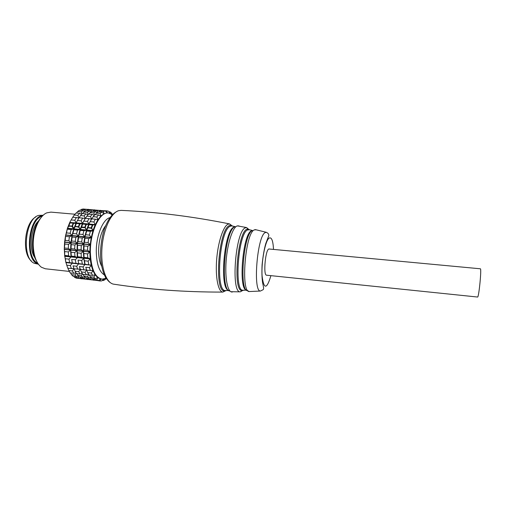 <?xml version="1.0" encoding="UTF-8"?>
<svg xmlns="http://www.w3.org/2000/svg" width="506" height="506" viewBox="0 0 506 506"><rect width="100%" height="100%" fill="white"/><g stroke="black" fill="none" stroke-linecap="round" stroke-linejoin="round"><path stroke-width="0.76" d="M42.302 215.55C27.849 217.416 24.25 260.925 38.26 264.018M37.659 263.114C25.148 258.016 29.019 218.737 42.283 216.176M38.386 264.202L34.338 263.297C21.22 258.383 25.237 217.612 39.063 215.354L43.212 215.259M38.292 221.166C30.752 228.162 28.69 249.11 34.712 257.446M35.61 217.137C24.642 222.545 21.6 253.424 31.296 260.868M477.569 297.035C478.828 297.977 481.775 268.11 480.352 268.787L269.179 249.009C265.612 247.934 262.886 275.568 266.599 275.207L477.569 297.035M89.29 224.424L88.803 224.721L89.126 224.202L86.096 224.133L86.33 224.5L82.902 223.842L82.408 224.139L82.902 223.842L82.029 223.557L79.714 223.557L79.954 223.918L76.539 223.266L76.052 223.563L76.419 223.051L75.698 222.982L73.376 222.982L73.604 223.342L70.214 222.691L69.72 222.994L70.214 222.691L69.809 222.526L67.507 228.314L68.854 225.809L68.797 226.258L72.459 226.245L72.023 226.1L71.966 226.549L73.832 228.902L75.141 226.84L74.907 226.473L78.322 227.131L78.822 226.833L78.379 226.688L80.195 229.496L81.517 227.428L81.283 227.061L81.517 227.428L84.717 227.719L85.21 227.422L84.774 227.276L86.583 230.091L87.924 228.016L87.683 227.649L91.143 228.314L91.637 228.01L91.2 227.864L93.009 230.685L91.637 228.01L92.743 225.081L92.307 224.936L95.21 224.828L89.29 224.424M86.583 230.091L85.21 227.422L86.33 224.5L88.809 224.247M93.009 230.685L67.494 228.421M95.21 224.828L93.022 230.704M95.033 225.081L93.085 230.268M92.592 230.572L86.899 230.04M86.165 229.971L80.505 229.446M79.777 229.382L74.142 228.857M73.421 228.788L67.81 228.269M88.632 224.5L86.659 229.673L88.632 224.5M80.195 229.496L78.822 226.833L79.954 223.918L82.446 223.671M76.109 223.102L73.832 228.902M40.859 217.871C35.357 224.152 32.542 233.064 32.409 244.6C32.593 251.482 33.991 257.01 36.59 261.178M69.347 271.418L45.331 268.775L41.403 267.244C36.4 263.373 33.681 256.03 33.244 245.227C32.839 230.812 39.285 215.809 46.767 212.862L50.916 212.122L74.983 214.221M104.293 274.878C99.252 271.773 96.583 264.012 96.279 251.596C96.127 235.594 102.958 219.149 109.935 217.65M105.602 225.708C101.213 231.634 98.879 239.97 98.6 250.723C98.638 257.149 99.644 262.285 101.617 266.131M80.549 215.594L82.288 213.545L85.875 213.855L84.148 215.91L80.549 215.594L79.062 217.763L82.661 218.08L81.112 220.831L77.488 220.508L79.05 217.763L76.128 222.868L69.834 222.52M65.963 262.462L66.767 265.182L70.366 265.574L71.371 268.553L67.791 268.167L66.767 265.182M64.787 256.169L65.856 262.45L65.356 258.756L68.968 259.135L69.613 262.633L66.008 262.253M64.351 249.256L64.692 256.156L64.705 251.577L68.335 251.95L68.569 255.802L64.951 255.429M65.805 236.416L69.442 236.764L68.841 240.742L65.211 240.388L65.641 235.119L64.597 242.051L64.262 249.243L64.857 244.006L68.493 244.366L68.31 248.383L64.673 248.016M67.507 229.193L71.131 229.528L70.151 233.272L66.52 232.924L67.393 228.408L65.729 235.126M112.522 214.595L111.453 212.963L109.91 211.843L110.295 213.374L109.973 213.292M108.392 212.975L107.266 212.748L104.027 213.76M110.213 213.336L108.448 211.173L106.76 210.825L107.177 212.925M112.452 214.664L108.48 212.982C99.859 211.464 90.087 231.546 90.359 251.95C90.966 268.37 94.831 277.446 101.953 279.173L106.178 278.3M104.818 278.667L105.4 278.42M111.649 214.354L111.187 214.038M108.48 212.982L107.247 212.925M100.96 216.075L104.015 213.64L100.871 216.068M97.968 219.775L100.858 215.992L97.86 219.762M95.273 224.721L97.854 219.743L95.273 224.721L69.879 222.425M67.393 228.408L92.977 230.85L91.32 237.44L65.761 234.993M65.641 235.119L91.289 237.592L90.258 244.594L64.686 242.077M64.667 242.235L90.245 244.759L89.897 251.824L87.551 250.325L83.863 249.951L84.053 245.91L87.747 246.277L87.551 250.325M64.357 249.395L89.897 251.982L90.169 258.813L87.759 257.794L84.085 257.415L83.869 253.538L87.551 253.917L87.759 257.794M64.8 256.257L90.27 258.914L91.213 265.157L85.059 264.284L84.451 260.761L88.126 261.147L88.721 264.67M65.97 262.494L91.327 265.201L92.895 270.571L86.728 270.229L85.767 267.231L89.417 267.623L90.365 270.621M92.908 270.546L95.115 274.809L92.611 275.384L88.999 274.986L87.734 272.645L91.365 273.038L92.611 275.384M95.147 274.733L97.81 277.541L95.33 278.749L91.744 278.351L90.245 276.763L93.85 277.161L95.33 278.749M97.797 277.585L101.953 279.173M106.76 210.825L102.996 210.692M102.123 210.622L96.81 210.173M100.688 210.825L100.555 210.306M95.976 210.098L90.65 209.648M94.508 210.287L94.382 209.781M89.859 209.585L84.521 209.13M88.354 209.75L88.234 209.263M109.91 211.843L108.923 211.755M112.756 214.304L112.3 214.259M106.032 278.61L106.424 278.654M102.237 280.438L103.205 280.545L103.964 279.084M103.205 280.545L104.938 279.729L106.241 278.389M97.671 277.743L100.802 279.002M96.216 280.368L99.916 280.956L100.783 279.179L101.902 279.167M99.916 280.956L101.643 280.931L103.793 279.148M90.043 279.679L95.09 280.242M93.952 279.793L93.73 280.261M83.901 278.983L88.955 279.552M87.785 279.116L87.57 279.565M77.797 278.3L82.851 278.869M81.649 278.439L81.447 278.876M96.747 279.824L98.392 280.615L94.837 280.216L93.174 279.426L96.747 279.824L97.873 277.592M98.392 280.615L100.732 278.989M92.509 278.439L93.174 279.426M88.639 279.521L86.956 278.73L90.504 279.129L92.181 279.913L88.639 279.521M86.286 277.737L86.956 278.73M91.206 277.781L90.504 279.129M93.11 279.331L92.181 279.913M82.478 278.825L80.764 278.034L84.293 278.426L85.995 279.223L82.478 278.825M80.093 277.048L80.764 278.034M84.976 277.111L84.293 278.426M86.906 278.654L85.995 279.223M76.343 278.136L74.597 277.339L78.114 277.737L79.847 278.528L76.343 278.136M73.927 276.358L74.597 277.339M78.778 276.44L78.114 277.737M80.726 277.984L79.847 278.528M94.85 274.866L95.236 274.745M93.85 277.161L95.185 274.903L97.759 277.705M89.315 275.017L90.245 276.763M85.495 277.655L83.971 276.061L87.557 276.459L89.062 278.053L85.495 277.655M83.041 274.322L83.971 276.061M86.292 274.682L82.699 274.284L81.409 271.95L85.021 272.342L86.292 274.682L88.563 274.176M88.721 274.473L87.557 276.459M90.776 277.32L89.062 278.053M79.278 276.959L77.728 275.365L81.289 275.764L82.832 277.351L79.278 276.959M76.798 273.632L77.728 275.365M82.434 273.809L81.289 275.764M84.521 276.637L82.832 277.351M73.092 276.263L71.517 274.676L75.059 275.068L76.627 276.662L73.092 276.263M70.587 272.943L71.517 274.676M76.178 273.145L75.059 275.068M78.303 275.953L76.627 276.662M91.921 270.59L93.015 270.558M91.365 273.038L92.952 270.704L95.115 274.809M85.565 269.9L86.602 270.008L87.734 272.645M85.021 272.342L86.615 270.014M79.24 269.211L80.283 269.325L81.409 271.95M76.431 273.594L75.116 271.254L78.708 271.652L80.005 273.986L76.431 273.594M74.085 268.85L75.116 271.254M80.283 269.325L78.708 271.652M82.257 273.48L80.005 273.986M70.195 272.905L68.86 270.571L72.434 270.963L73.756 273.297L70.195 272.905M67.829 268.167L68.86 270.571M72.953 268.528L73.99 268.642L72.434 270.963M75.982 272.797L73.756 273.297M65.894 262.614L91.327 265.201M89.417 267.623L91.251 265.321L92.895 270.571M85.767 267.231L86.728 270.229M80.384 269.54L79.404 266.548L83.035 266.934L84.002 269.932L80.226 269.192L74.072 268.85L73.066 265.865L76.684 266.251L77.671 269.243M79.404 266.548L80.226 269.192M84.863 264.638L83.035 266.934M86.545 269.875L84.002 269.932M73.066 265.865L74.072 268.85M78.512 263.961L76.684 266.251M72.187 263.284L70.366 265.574M73.939 268.509L71.371 268.553M65.356 258.756L64.711 256.34L90.27 258.914M88.126 261.147L90.188 258.996L91.213 265.157L85.059 264.284M84.451 260.761L83.768 258.332L84.825 264.474L78.677 263.601L78.057 260.09L81.706 260.476L82.32 263.993M78.057 260.09L78.677 263.601M83.768 258.332L81.706 260.476M84.825 264.474L72.326 262.924L71.688 259.42L75.324 259.799L75.951 263.31M71.688 259.42L72.326 262.924M77.386 257.662L75.324 259.799M78.468 263.797L69.613 262.633M71.036 257.004L68.968 259.135M72.143 263.12L65.856 262.45M64.705 251.577L64.262 249.439L89.897 251.982M87.551 253.917L89.815 252.032L90.169 258.813L83.749 258.142L84.085 257.415M83.869 253.538L83.376 251.381L83.749 258.142L81.333 257.13L77.671 256.751L77.45 252.88L81.112 253.253L81.333 257.13M77.45 252.88L76.975 250.729L77.361 257.478L77.671 256.751M83.376 251.381L81.112 253.253M83.749 258.142L77.361 257.478L74.932 256.466L71.295 256.087L71.061 252.228L74.705 252.602L74.932 256.466M71.061 252.228L70.6 250.084L71.011 256.82L71.295 256.087M76.975 250.729L74.705 252.602M77.361 257.478L71.011 256.82L68.569 255.802M70.6 250.084L68.335 251.95M71.011 256.82L64.692 256.156M64.857 244.006L64.578 242.247L90.245 244.759M87.747 246.277L90.157 244.771L89.815 251.836L83.376 251.185L83.863 249.951M84.053 245.91L83.711 244.132L83.376 251.185L81.099 249.673L77.431 249.306L77.62 245.271L81.295 245.638L81.099 249.673M77.62 245.271L77.304 243.5L76.975 250.533L77.431 249.306M83.711 244.132L81.295 245.638M83.376 251.185L76.975 250.533L74.686 249.028L71.036 248.661L71.226 244.638L74.875 244.999L74.686 249.028M71.226 244.638L70.922 242.874L70.6 249.888L71.036 248.661M77.304 243.5L74.875 244.999M76.975 250.533L70.6 249.888L68.31 248.383M70.922 242.874L68.493 244.366M70.6 249.888L64.262 249.243M88.689 238.617L88.101 242.627L84.407 242.266L85.002 238.263L88.689 238.617L91.206 237.567L90.258 244.594M85.002 238.263L84.768 236.947L84.249 240.439L83.73 243.936L84.407 242.266M81.649 241.994L77.975 241.64L78.569 237.643L82.238 237.997L81.649 241.994L83.73 243.936L90.176 244.569L88.101 242.627M78.569 237.643L78.354 236.334L77.323 243.304L77.975 241.64M84.768 236.947L82.238 237.997M83.73 243.936L77.323 243.304L75.23 241.368L71.574 241.014L72.175 237.029L75.824 237.377L75.23 241.368M72.175 237.029L71.985 235.726L71.46 239.199L70.941 242.671L71.574 241.014M78.354 236.334L75.824 237.377M77.323 243.304L70.941 242.671L68.841 240.742M70.941 242.671L64.597 242.051L65.211 240.388M71.985 235.726L69.442 236.764M90.34 231.318L89.391 235.094L85.704 234.746L86.659 230.976L90.34 231.318L92.902 230.78L91.32 237.44M86.659 230.976L86.475 230.186L84.806 236.757L85.704 234.746M82.946 234.48L79.278 234.133L80.245 230.375L83.907 230.717L82.946 234.48L84.806 236.757L91.244 237.371L89.391 235.094M80.245 230.375L80.081 229.591L78.398 236.144L79.278 234.133M86.475 230.186L83.907 230.717M84.806 236.757L78.398 236.144L76.532 233.873L72.883 233.525L73.857 229.781L77.5 230.122L76.532 233.873M73.857 229.781L73.724 228.997L72.023 235.537L72.883 233.525M80.081 229.591L77.5 230.122M78.398 236.144L72.023 235.537L70.151 233.272M72.023 235.537L65.679 234.929L66.52 232.924M73.724 228.997L71.131 229.528M89.126 224.202L94.793 224.715M82.263 223.924L80.271 229.079L82.263 223.924M82.756 223.62L88.392 224.133M76.419 223.051L82.029 223.557M70.113 222.482L75.698 222.982M90.213 221.647L91.738 218.883L95.381 219.206L93.869 221.976L90.213 221.647L88.828 224.013L87.475 221.4L83.838 221.078L85.375 218.32L89.005 218.643L87.475 221.4M91.738 218.883L88.828 224.013L82.459 223.437L83.838 221.078M97.854 219.743L95.381 219.206M88.828 224.013L95.229 224.594L93.869 221.976M85.375 218.32L82.459 223.437L81.112 220.831M91.491 219.18L89.005 218.643M82.459 223.437L76.128 222.868L77.488 220.508M85.16 218.617L82.661 218.08M71.175 219.946L72.756 217.207L76.349 217.523L74.78 220.268L71.175 219.946L69.828 222.298M78.86 218.061L76.349 217.523M76.128 222.868L74.78 220.268M93.193 216.701L94.881 214.633L98.506 214.949L96.829 217.017L93.193 216.701L91.573 219.06L90.473 216.46L86.855 216.144L88.569 214.089L92.174 214.399L90.473 216.46M100.858 215.992L98.506 214.949M96.861 219.528L97.936 219.623L96.829 217.017M85.248 218.503L86.855 216.144M94.274 215.328L92.174 214.399M91.573 219.06L90.492 218.965M87.987 214.784L85.875 213.855M84.16 218.402L85.242 218.497L84.148 215.91M74.268 215.044L76.033 213.007L79.6 213.311L77.854 215.36L74.268 215.044L72.794 217.213M81.706 214.228L79.6 213.311M77.854 217.846L78.936 217.941L77.854 215.36M96.456 213.121L98.234 211.837L101.832 212.14L100.068 213.431L96.456 213.121L95.191 214.658M104.015 213.64L101.832 212.14M100.599 215.879L100.941 215.91L100.068 213.431M90.163 212.583L91.972 211.299L95.545 211.609L93.755 212.887L90.163 212.583L88.904 214.114M97.095 212.659L95.545 211.609M94.521 215.075L93.755 212.887M83.901 212.046L85.735 210.768L89.296 211.072L87.475 212.349L83.901 212.046L82.642 213.576M90.827 212.109L89.296 211.072M88.221 214.5L87.475 212.349M77.671 211.508L79.531 210.243L83.073 210.547L81.232 211.812L77.671 211.508L76.419 213.039M84.591 211.565L83.073 210.547M81.959 213.93L81.232 211.812M105.197 210.882L103.426 211.35L99.846 211.046L101.63 210.578L105.197 210.882L107.183 212.754L104.103 213.766M98.993 211.9L99.846 211.046M103.926 213.576L103.426 211.35M93.61 210.515L95.419 210.053L98.967 210.351L97.171 210.819L93.61 210.515L92.75 211.369M99.777 211.116L98.967 210.351M97.601 212.292L97.171 210.819M87.399 209.99L89.233 209.528L92.762 209.832L90.941 210.287L87.399 209.99L86.539 210.838M93.559 210.566L92.762 209.832M91.358 211.736L90.941 210.287M81.219 209.465L83.085 209.01L86.596 209.307L84.742 209.762L81.219 209.465L80.359 210.313M87.367 210.022L86.596 209.307M85.147 211.179L84.742 209.762M232.437 226.055L229.528 223.905C192.337 216.448 156.24 211.938 121.244 210.382L118.866 210.629C111.016 212.577 103.116 229.667 101.921 248.68C100.65 267.693 106.374 283.48 113.97 284.214C148.6 289.521 184.873 292.145 222.804 292.095L226.081 290.545M232.849 226.144L230.515 225.259C230.837 225.012 230.502 224.563 229.528 223.905L227.997 224.221C223.203 226.34 217.928 242.406 216.631 259.913C215.29 277.427 218.238 291.734 222.804 292.089C223.892 291.639 224.303 291.26 224.044 290.956L226.498 290.545M229.534 225.562C218.959 228.63 213.861 290.008 224.044 290.956L225.385 290.552C214.98 291.652 219.642 229.465 230.3 226.233L231.754 225.916L230.515 225.259L229.534 225.562M234.942 226.72L234.076 227.011C224.095 230.047 219.104 289.166 228.668 290.387M234.999 226.694C224.632 229.914 219.876 291.753 229.964 291.001M238.914 225.866L236.852 226.049C232.387 228.149 227.428 243.772 226.15 260.767C224.828 277.762 227.504 291.658 231.742 292.013L232.399 292M249.186 229.73L246.574 227.561L245.258 227.883C235.448 231.172 230.685 292.866 240.236 291.835L243.228 290.216M249.717 229.857L246.783 229.269C238.022 232.159 232.886 287.294 241.071 290.419L243.772 290.197M249.401 229.781L247.542 229.958C238.415 233.177 233.93 291.171 242.81 290.229L243.449 290.204M252.349 230.521L251.368 230.837C242.722 233.955 238.149 289.957 246.485 290.058M252.317 230.54C243.278 233.892 238.958 292.784 247.82 290.602M256.061 229.768L254.208 229.939C245.214 233.222 240.571 292.487 249.306 291.545L249.97 291.519M254.385 229.85L255.41 229.616L266.251 232.286L265.188 232.615C257.181 235.853 252.715 291.848 260.457 291.039L249.306 291.545L248.345 291.108M273.506 249.42C273.057 240.755 271.621 236.96 269.186 238.048C265.327 240.242 261.216 261.634 262.07 275.751C263.816 289.641 266.77 289.609 270.919 275.656M91.2 227.864L87.981 227.567L89.094 224.645L92.307 224.936L91.2 227.864M84.774 227.276L81.574 226.979L82.699 224.063L85.894 224.354L84.774 227.276M72.023 226.1L68.854 225.809L70.005 222.912L73.168 223.197L72.023 226.1M73.914 228.491L72.459 226.245L73.604 223.342L75.925 223.348L73.914 228.491M69.619 222.779L67.583 227.902M78.379 226.688L75.198 226.397L76.336 223.488L79.518 223.772L78.379 226.688M110.238 282.588C109.163 281.962 107.689 280.343 105.811 277.731C102.851 272.576 101.099 265.448 100.542 256.352C100.416 246.738 101.693 237.605 104.388 228.959C108.6 217.82 112.547 213.741 117.265 211.255M228.838 290.52L225.385 290.552M235.138 226.625L231.754 225.916M246.542 290.102L241.071 290.419C241.52 290.906 241.242 291.38 240.242 291.835L230.844 291.709M252.418 230.483L247.111 229.11C247.649 228.718 247.472 228.2 246.574 227.561L237.333 225.847M266.251 232.286C268.129 233.114 268.971 234.265 268.781 235.733L265.84 243.38C264.29 248.566 263.038 255.682 262.089 264.739C261.76 272.038 261.918 277.952 262.563 282.481C264.252 290.855 264.145 288.894 260.457 291.039M111.984 215.139L110.928 213.684M105.817 277.737L104.495 278.964"/></g></svg>
